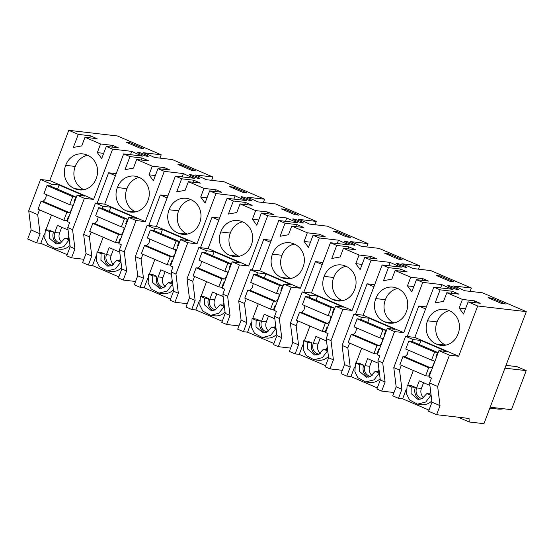<?xml version="1.0" encoding="UTF-8"?>
<svg xmlns="http://www.w3.org/2000/svg" width="554" height="554" viewBox="0 0 554 554"><rect width="100%" height="100%" fill="white"/><g stroke="black" fill="none" stroke-linecap="round" stroke-linejoin="round"><path stroke-width="0.83" d="M36.661 242.867L27.7 239.016L31.114 229.972L40.075 233.823L36.661 242.867L40.795 243.344L67.152 254.667M428.99 410.119L402.633 398.797L398.492 398.312L392.751 395.847L396.172 386.803L393.783 367.614L405.604 336.326L413.159 339.574L420.957 340.475L446.732 351.555L438.934 350.647L428.997 376.955L431.483 378.022L429.599 383.001L431.981 402.19L428.567 411.234L436.614 414.69L469.044 418.457L469.21 421.975L483.961 423.685L526.3 311.632L482.437 292.789L464.577 290.718A16.011 1.69 -159.3 0 0 459.64 288.412A16.011 1.69 -159.3 0 0 453.574 285.968L471.371 288.038L430.749 270.587L412.889 268.51A16.011 1.69 -159.3 0 0 407.952 266.204A16.011 1.69 -159.3 0 0 401.885 263.759L419.676 265.83L379.061 248.379L361.194 246.301A16.011 1.69 -159.3 0 0 356.257 243.995A16.011 1.69 -159.3 0 0 350.19 241.551L367.988 243.621L327.366 226.171L309.506 224.093A16.011 1.69 -159.3 0 0 304.568 221.794A16.011 1.69 -159.3 0 0 298.502 219.349L316.299 221.413L275.677 203.962L257.818 201.891A16.011 1.69 -159.3 0 0 252.88 199.585A16.011 1.69 -159.3 0 0 246.807 197.141L264.604 199.205L223.989 181.754L206.123 179.683A16.011 1.69 -159.3 0 0 201.185 177.377A16.011 1.69 -159.3 0 0 195.119 174.932L212.916 177.003L172.294 159.552L154.434 157.475A16.011 1.69 -159.3 0 0 149.497 155.168A16.011 1.69 -159.3 0 0 143.431 152.724L161.221 154.795L117.386 135.959L68.772 130.315L49.784 180.569L40.553 179.496L28.732 210.783L31.114 229.972M161.221 154.795L159.968 158.119M212.916 177.003L211.656 180.327M264.604 199.205L263.351 202.529M316.299 221.413L315.039 224.737M367.988 243.621L366.734 246.946M419.676 265.83L418.422 269.154M471.371 288.038L470.111 291.362M394.012 392.523L381.678 391.089L385.099 382.045L382.71 362.856L394.538 331.569L403.769 332.642L422.757 282.388L441.884 284.611A16.011 1.69 -159.3 0 0 446.912 286.93A16.011 1.69 -159.3 0 0 453.02 289.375L433.83 287.145L440.105 289.839L452.216 291.252L458.927 294.139L446.822 292.727L462.424 299.43L474.522 300.843L480.221 303.287L468.116 301.875L477.686 305.988L526.3 311.632M377.302 387.911L350.945 376.588L346.804 376.104L341.063 373.638L344.477 364.601L342.095 345.405L353.916 314.118L361.464 317.366L369.269 318.273L395.044 329.346L387.246 328.439L377.302 354.747L379.788 355.813L377.911 360.793L380.293 379.982L376.879 389.026L381.678 391.089M342.317 370.314L329.99 368.881L333.404 359.844L331.022 340.655L342.843 309.367L352.074 310.434L371.069 260.179L390.196 262.402L388.936 265.726M325.607 365.702L299.25 354.38L295.116 353.902L289.368 351.43L292.789 342.393L290.4 323.204L302.228 291.916L309.776 295.157L317.574 296.065L343.355 307.138L335.551 306.23L325.613 332.538L328.1 333.605L326.216 338.591L328.605 357.78L325.184 366.817L329.99 368.881M290.628 348.106L278.302 346.672L281.716 337.635L279.334 318.446L291.155 287.159L300.386 288.232L319.374 237.971L338.501 240.194L337.248 243.518M273.918 343.494L247.562 332.171L243.421 331.694L237.68 329.228L241.094 320.184L238.712 300.995L250.533 269.708L258.088 272.949L265.885 273.856L291.66 284.929L283.863 284.022L273.925 310.33L276.411 311.403L274.528 316.382L276.91 335.572L273.496 344.609L278.302 346.672M238.933 325.904L226.607 324.471L230.028 315.427L227.639 296.238L239.466 264.951L248.698 266.024L267.686 215.769L286.813 217.992L285.552 221.316M222.23 321.292L195.874 309.963L191.732 309.485L185.992 307.02L189.406 297.976L187.023 278.787L198.844 247.499L206.393 250.747L214.19 251.648L239.972 262.728L232.174 261.82L222.23 288.128L224.716 289.195L222.84 294.174L225.222 313.363L221.808 322.407L226.607 324.471M187.245 303.696L174.919 302.262L178.333 293.218L175.95 274.029L187.771 242.742L197.002 243.815L215.991 193.561L235.118 195.784L233.864 199.108M170.535 299.084L144.178 287.761L140.044 287.277L134.297 284.811L137.717 275.767L135.328 256.578L147.156 225.291L154.704 228.539L162.502 229.446L188.277 240.519L180.479 239.612L170.542 265.92L173.028 266.986L171.144 271.966L173.534 291.155L170.113 300.199L174.919 302.262M135.557 281.487L123.23 280.054L126.644 271.017L124.262 251.821L136.083 220.534L145.314 221.607L164.303 171.352L183.429 173.575L182.176 176.899M118.847 276.875L92.49 265.553L88.349 265.068L82.608 262.603L86.022 253.566L83.64 234.37L95.461 203.083L103.016 206.33L110.814 207.238L136.589 218.311L128.791 217.403L118.854 243.712L121.34 244.778L119.456 249.757L121.838 268.946L118.424 277.99L123.23 280.054M83.862 259.279L71.535 257.845L74.956 248.808L72.567 229.619L84.388 198.332L93.619 199.398L49.784 180.569M40.553 179.496L51.321 184.122L59.119 185.029L84.9 196.102L77.103 195.195L67.159 221.503L69.645 222.576L67.768 227.556L70.15 246.745L66.736 255.782L71.535 257.845M28.732 210.783L37.693 214.633L40.075 233.823M37.693 214.633L39.493 209.862M51.321 184.122L50.559 186.151M77.103 195.195L84.388 198.332M84.984 137.274L81.722 145.917L73.336 147.447L78.266 134.393L90.378 135.806L97.095 138.687L84.984 137.274L100.586 143.978L97.324 152.62L101.694 158.569L106.285 146.429L112.614 149.144L93.619 199.398M68.772 130.315L78.266 134.393M87.297 155.148A17.61 16.135 96.6 0 1 96.23 178.457A17.61 16.135 96.6 0 1 79.139 189.911A17.61 16.135 96.6 0 1 74.645 188.644A17.61 16.135 96.6 0 1 65.711 165.341A17.61 16.135 96.6 0 1 82.802 153.887A17.61 16.135 96.6 0 1 87.297 155.148M100.586 143.978L112.691 145.39L118.383 147.842L106.285 146.429M112.614 149.144L131.741 151.367L130.481 154.691M164.303 171.352L157.973 168.638L170.078 170.043L164.379 167.599L152.274 166.186L136.672 159.483L148.784 160.895L142.066 158.008L129.961 156.595L123.68 153.901L142.877 156.131A16.011 1.69 -159.3 0 1 136.769 153.693A16.011 1.69 -159.3 0 1 131.741 151.367M215.991 193.561L209.668 190.839L221.766 192.252L216.074 189.807L203.969 188.395L188.367 181.691L200.472 183.104L193.762 180.216L181.65 178.803L175.376 176.11L194.565 178.34A16.011 1.69 -159.3 0 1 188.457 175.895A16.011 1.69 -159.3 0 1 183.429 173.575M267.686 215.769L261.356 213.048L273.461 214.46L267.762 212.009L255.657 210.603L240.055 203.9L252.167 205.312L245.45 202.425L233.338 201.012L227.064 198.318L246.26 200.548A16.011 1.69 -159.3 0 1 240.145 198.103A16.011 1.69 -159.3 0 1 235.118 195.784M319.374 237.971L313.045 235.256L325.15 236.669L319.45 234.217L307.352 232.805L291.743 226.101L303.855 227.514L297.145 224.633L285.033 223.22L278.759 220.527L297.948 222.756A16.011 1.69 -159.3 0 1 291.84 220.312A16.011 1.69 -159.3 0 1 286.813 217.992M371.069 260.179L364.74 257.465L376.838 258.877L371.145 256.426L359.04 255.013L343.438 248.31L355.543 249.722L348.833 246.842L336.721 245.429L330.447 242.728L349.643 244.958A16.011 1.69 -159.3 0 1 343.528 242.52A16.011 1.69 -159.3 0 1 338.501 240.194M422.757 282.388L416.428 279.666L428.533 281.079L422.834 278.634L410.729 277.222L395.127 270.518L407.238 271.931L400.521 269.043L388.409 267.63L382.135 264.937L401.331 267.166A16.011 1.69 -159.3 0 1 395.217 264.729A16.011 1.69 -159.3 0 1 390.196 262.402M143.645 148.52L130.079 142.697L126.257 142.246L139.823 148.077L143.645 148.52M455.526 287.935A5.644 0.596 -159.3 0 1 458.387 289.597A5.644 0.596 -159.3 0 1 453.421 288.35A5.644 0.596 -159.3 0 1 451.039 287.415A5.644 0.596 -159.3 0 1 447.833 285.608A5.644 0.596 -159.3 0 1 452.798 286.847A5.644 0.596 -159.3 0 1 455.526 287.935M247.029 192.937L233.463 187.107L229.64 186.663L243.199 192.494L247.029 192.937M401.103 264.639A5.644 0.596 -159.3 0 1 403.831 265.726A5.644 0.596 -159.3 0 1 406.698 267.388A5.644 0.596 -159.3 0 1 401.733 266.142A5.644 0.596 -159.3 0 1 399.351 265.207A5.644 0.596 -159.3 0 1 396.138 263.399A5.644 0.596 -159.3 0 1 401.103 264.639M440.229 275.94L453.788 281.764L449.966 281.321L436.4 275.49L440.229 275.94L439.834 276.965M350.405 237.354L336.846 231.524L333.023 231.08L346.582 236.904L350.405 237.354M295.968 220.79A5.644 0.596 -159.3 0 1 292.761 218.982A5.644 0.596 -159.3 0 1 297.727 220.229A5.644 0.596 -159.3 0 1 300.455 221.309A5.644 0.596 -159.3 0 1 303.315 222.971A5.644 0.596 -159.3 0 1 298.35 221.732A5.644 0.596 -159.3 0 1 295.968 220.79M143.278 155.113A5.644 0.596 -159.3 0 1 140.896 154.171A5.644 0.596 -159.3 0 1 137.69 152.364A5.644 0.596 -159.3 0 1 142.655 153.603A5.644 0.596 -159.3 0 1 145.377 154.691A5.644 0.596 -159.3 0 1 148.243 156.353A5.644 0.596 -159.3 0 1 143.278 155.113M244.272 198.581A5.644 0.596 -159.3 0 1 241.066 196.774A5.644 0.596 -159.3 0 1 246.031 198.02A5.644 0.596 -159.3 0 1 248.76 199.108A5.644 0.596 -159.3 0 1 251.627 200.763A5.644 0.596 -159.3 0 1 246.662 199.523A5.644 0.596 -159.3 0 1 244.272 198.581M285.158 209.315L298.717 215.146L294.894 214.696L281.328 208.872L285.158 209.315L284.763 210.347M388.534 253.732L402.1 259.556L398.271 259.113L384.711 253.282L388.534 253.732L388.146 254.764M491.917 298.142L505.477 303.973L501.654 303.53L488.095 297.699L491.917 298.142L491.53 299.174M352.143 243.518A5.644 0.596 -159.3 0 1 355.01 245.18A5.644 0.596 -159.3 0 1 350.045 243.94A5.644 0.596 -159.3 0 1 347.656 242.998A5.644 0.596 -159.3 0 1 344.45 241.191A5.644 0.596 -159.3 0 1 349.415 242.43A5.644 0.596 -159.3 0 1 352.143 243.518M197.072 176.899A5.644 0.596 -159.3 0 1 199.932 178.561A5.644 0.596 -159.3 0 1 194.966 177.315A5.644 0.596 -159.3 0 1 192.584 176.38A5.644 0.596 -159.3 0 1 189.378 174.572A5.644 0.596 -159.3 0 1 194.343 175.812A5.644 0.596 -159.3 0 1 197.072 176.899M181.774 164.905L195.333 170.729L191.511 170.286L177.945 164.455L181.774 164.905L181.387 165.93M477.686 305.988L458.698 356.243L449.467 355.169L437.646 386.457L440.028 405.646L436.614 414.69M458.054 417.183L469.21 421.975M503.669 408.769A23.988 21.98 96.6 0 1 497.45 409.011L489.84 408.125M505.996 365.37L516.924 366.637L526.217 370.633L511.467 409.676L490.186 407.204M526.217 370.633L504.943 368.161M425.59 308.945L418.776 306.023L407.252 336.52M418.776 306.023L426.365 306.902M440.624 287.935L441.884 284.611M380.293 379.982L385.099 382.045M350.945 376.588L354.539 367.073M356.07 363.022L361.644 348.265M363.68 365.183L359.532 364.698L355.467 362.953L359.608 363.438L363.68 365.183A9.203 8.435 -83.4 0 0 368.375 377.149M379.289 371.886L375.134 371.402L370.28 376.602L366.27 377.198L359.38 371.312L359.532 364.698M355.467 362.953L354.879 371.755L357.884 377.738L365.716 381.969L369.864 382.447A14.009 12.832 -83.4 0 0 380.134 378.687M378.209 363.202L367.6 358.646L364.927 365.716A7.791 7.14 -83.4 0 0 370.633 376.298A7.791 7.14 -83.4 0 0 370.875 376.318M378.957 369.22L378.133 371.395A7.791 7.14 -83.4 0 1 377.994 371.734M342.095 345.405L347.836 347.877L350.218 367.067L346.804 376.104M347.836 347.877L349.636 343.106M344.477 364.601L350.218 367.067M353.916 314.118L363.147 315.191L403.769 332.642M382.135 264.937L363.147 315.191M373.902 286.737L367.087 283.814L355.564 314.312M367.087 283.814L374.67 284.694M328.605 357.78L333.404 359.844M299.25 354.38L302.851 344.865M304.375 340.814L309.956 326.057M311.985 342.974L307.844 342.497L303.779 340.745L307.92 341.229L311.985 342.974A9.203 8.435 -83.4 0 0 316.687 354.948M327.594 349.685L323.439 349.2L318.592 354.394L314.582 354.989L307.692 349.103L307.844 342.497M303.779 340.745L303.19 349.553L306.196 355.529L314.028 359.761L318.169 360.239A14.009 12.832 -83.4 0 0 328.439 356.478M326.521 340.994L315.905 336.437L313.239 343.515A7.791 7.14 -83.4 0 0 318.938 354.089A7.791 7.14 -83.4 0 0 319.18 354.117M327.269 347.012L326.445 349.186A7.791 7.14 -83.4 0 1 326.306 349.532M290.4 323.204L296.148 325.669L298.53 344.858L295.116 353.902M296.148 325.669L297.948 320.898M292.789 342.393L298.53 344.858M302.228 291.916L311.459 292.983L352.074 310.434M330.447 242.728L311.459 292.983M322.206 264.535L315.399 261.606L303.869 292.103M315.399 261.606L322.982 262.485M276.91 335.572L281.716 337.635M247.562 332.171L251.156 322.657M252.686 318.612L258.261 303.855M260.297 320.766L256.156 320.288L252.084 318.536L256.225 319.021L260.297 320.766A9.203 8.435 -83.4 0 0 264.992 332.739M275.906 327.476L271.751 326.992L266.896 332.192L262.887 332.781L255.996 326.902L256.156 320.288M252.084 318.536L251.495 327.345L254.501 333.321L262.333 337.552L266.481 338.037A14.009 12.832 -83.4 0 0 276.751 334.277M274.826 318.792L264.216 314.229L261.543 321.306A7.791 7.14 -83.4 0 0 267.25 331.881A7.791 7.14 -83.4 0 0 267.492 331.908M275.573 324.81L274.756 326.978A7.791 7.14 -83.4 0 1 274.618 327.324M238.712 300.995L244.453 303.46L246.842 322.65L243.421 331.694M244.453 303.46L246.26 298.696M241.094 320.184L246.842 322.65M250.533 269.708L259.764 270.781L300.386 288.232M278.759 220.527L259.764 270.781M270.518 242.327L263.704 239.397L252.181 269.895M263.704 239.397L271.287 240.277M225.222 313.363L230.028 315.427M195.874 309.963L199.468 300.448M200.998 296.404L206.573 281.647M208.602 298.564L204.461 298.08L200.396 296.335L204.537 296.812L208.602 298.564A9.203 8.435 -83.4 0 0 213.304 310.531M224.218 305.268L220.063 304.783L215.208 309.984L211.199 310.572L204.308 304.693L204.461 298.08M200.396 296.335L199.807 305.136L202.812 311.113L210.645 315.344L214.793 315.828A14.009 12.832 -83.4 0 0 225.062 312.068M223.137 296.584L212.528 292.027L209.855 299.098A7.791 7.14 -83.4 0 0 215.561 309.679A7.791 7.14 -83.4 0 0 215.804 309.7M223.885 302.602L223.061 304.776A7.791 7.14 -83.4 0 1 222.923 305.115M187.023 278.787L192.764 281.252L195.147 300.441L191.732 309.485M192.764 281.252L194.565 276.488M189.406 297.976L195.147 300.441M198.844 247.499L208.075 248.573L248.698 266.024M227.064 198.318L208.075 248.573M218.83 220.118L212.016 217.189L200.493 247.693M212.016 217.189L219.599 218.075M173.534 291.155L178.333 293.218M144.178 287.761L147.773 278.24M149.303 274.195L154.885 259.438M156.914 276.356L152.772 275.871L148.707 274.126L152.842 274.604L156.914 276.356A9.203 8.435 -83.4 0 0 161.616 288.322M172.523 283.059L168.368 282.575L163.52 287.775L159.51 288.371L152.62 282.485L152.772 275.871M148.707 274.126L148.119 282.928L151.117 288.911L158.956 293.135L163.098 293.62A14.009 12.832 -83.4 0 0 173.367 289.86M171.442 274.375L160.833 269.819L158.16 276.889A7.791 7.14 -83.4 0 0 163.866 287.471A7.791 7.14 -83.4 0 0 164.109 287.491M172.19 280.393L171.373 282.568A7.791 7.14 -83.4 0 1 171.234 282.907M135.328 256.578L141.076 259.05L143.458 278.24L140.044 287.277M141.076 259.05L142.877 254.279M137.717 275.767L143.458 278.24M147.156 225.291L156.387 226.364L197.002 243.815M175.376 176.11L156.387 226.364M167.135 197.91L160.321 194.987L148.797 225.485M160.321 194.987L167.91 195.867M121.838 268.946L126.644 271.017M92.49 265.553L96.084 256.038M97.615 251.987L103.189 237.23M105.225 254.148L101.084 253.67L97.012 251.918L101.153 252.402L105.225 254.148A9.203 8.435 -83.4 0 0 109.921 266.114M120.834 260.851L116.679 260.366L111.825 265.567L107.815 266.162L100.925 260.276L101.084 253.67M97.012 251.918L96.424 260.719L99.429 266.703L107.261 270.934L111.409 271.412A14.009 12.832 -83.4 0 0 121.679 267.651M119.754 252.167L109.145 247.61L106.472 254.681A7.791 7.14 -83.4 0 0 112.178 265.262A7.791 7.14 -83.4 0 0 112.42 265.283M120.502 258.185L119.685 260.359A7.791 7.14 -83.4 0 1 119.546 260.699M83.64 234.37L89.381 236.842L91.77 256.031L88.349 265.068M89.381 236.842L91.181 232.071M86.022 253.566L91.77 256.031M95.461 203.083L104.692 204.156L145.314 221.607M123.68 153.901L104.692 204.156M115.447 175.701L108.632 172.779L97.109 203.276M108.632 172.779L116.215 173.658M70.15 246.745L74.956 248.808M40.795 243.344L44.396 233.83M45.927 229.778L51.501 215.021M53.53 231.939L49.389 231.461L45.324 229.709L49.465 230.194L53.53 231.939A9.203 8.435 -83.4 0 0 58.232 243.912M69.146 238.649L64.991 238.165L60.137 243.358L56.127 243.954L49.237 238.068L49.389 231.461M45.324 229.709L44.735 238.518L47.741 244.494L55.573 248.725L59.721 249.203A14.009 12.832 -83.4 0 0 69.991 245.443M68.066 229.965L57.457 225.402L54.784 232.479A7.791 7.14 -83.4 0 0 60.49 243.054A7.791 7.14 -83.4 0 0 60.732 243.081M68.814 235.976L67.99 238.151A7.791 7.14 -83.4 0 1 67.851 238.497M431.981 402.19L440.028 405.646M402.633 398.797L406.227 389.275M407.758 385.231L413.332 370.474M415.368 387.391L411.227 386.907L407.155 385.162L411.297 385.639L415.368 387.391A9.203 8.435 -83.4 0 0 420.064 399.358M430.977 394.095L426.822 393.61L421.968 398.811L417.958 399.399L411.068 393.52L411.227 386.907M407.155 385.162L406.567 393.963L409.572 399.946L417.411 404.171L421.552 404.655A14.009 12.832 -83.4 0 0 431.822 400.895M429.897 385.411L419.288 380.854L416.615 387.925A7.791 7.14 -83.4 0 0 422.321 398.506A7.791 7.14 -83.4 0 0 422.564 398.527M430.645 391.429L429.828 393.603A7.791 7.14 -83.4 0 1 429.689 393.942M393.783 367.614L399.524 370.079L401.913 389.275L398.492 398.312M399.524 370.079L401.331 365.315M396.172 386.803L401.913 389.275M405.604 336.326L414.835 337.4L458.698 356.243M433.83 287.145L414.835 337.4M67.394 219.162L67.955 219.405M59.119 185.029L57.561 189.156M67.768 227.556L72.567 229.619M90.378 135.806L89.616 137.814M103.667 153.361L97.324 152.62M112.047 147.101L112.691 145.39M83.799 189.71L74.645 188.644M87.504 155.238A17.61 16.135 -83.4 0 0 75.261 166.449A17.61 16.135 -83.4 0 0 83.986 189.669M75.261 166.449L65.711 165.341M157.973 168.638L153.389 180.777L149.012 174.822L155.355 175.563M152.274 166.186L149.012 174.822M136.672 159.483L133.41 168.125L125.024 169.656L129.961 156.595M138.992 177.356A17.61 16.135 96.6 0 1 147.918 200.659A17.61 16.135 96.6 0 1 130.827 212.113A17.61 16.135 96.6 0 1 126.333 210.852A17.61 16.135 96.6 0 1 117.4 187.55A17.61 16.135 96.6 0 1 134.497 176.096A17.61 16.135 96.6 0 1 138.992 177.356M142.066 158.008L141.312 160.023M163.735 169.309L164.379 167.599M209.668 190.839L205.077 202.979L200.7 197.03L207.044 197.771M203.969 188.395L200.7 197.03M188.367 181.691L185.098 190.327L176.712 191.864L181.65 178.803M190.68 199.565A17.61 16.135 96.6 0 1 199.613 222.867A17.61 16.135 96.6 0 1 182.515 234.321A17.61 16.135 96.6 0 1 178.021 233.061A17.61 16.135 96.6 0 1 169.095 209.758A17.61 16.135 96.6 0 1 186.186 198.304A17.61 16.135 96.6 0 1 190.68 199.565M193.762 180.216L193 182.231M215.423 191.511L216.074 189.807M261.356 213.048L256.772 225.187L252.395 219.239L258.739 219.98M255.657 210.603L252.395 219.239M240.055 203.9L236.793 212.535L228.407 214.073L233.338 201.012M242.368 221.773A17.61 16.135 96.6 0 1 251.301 245.076A17.61 16.135 96.6 0 1 234.21 256.53A17.61 16.135 96.6 0 1 229.716 255.269A17.61 16.135 96.6 0 1 220.783 231.967A17.61 16.135 96.6 0 1 237.874 220.513A17.61 16.135 96.6 0 1 242.368 221.773M245.45 202.425L244.688 204.44M267.118 213.719L267.762 212.009M313.045 235.256L308.46 247.396L304.084 241.447L310.427 242.188M307.352 232.805L304.084 241.447M291.743 226.101L288.482 234.744L280.095 236.281L285.033 223.22M294.063 243.982A17.61 16.135 96.6 0 1 302.99 267.284A17.61 16.135 96.6 0 1 285.899 278.738A17.61 16.135 96.6 0 1 281.404 277.478A17.61 16.135 96.6 0 1 272.471 254.168A17.61 16.135 96.6 0 1 289.569 242.721A17.61 16.135 96.6 0 1 294.063 243.982M297.145 224.633L296.383 226.648M318.806 235.928L319.45 234.217M364.74 257.465L360.148 269.604L355.779 263.656L362.122 264.39M359.04 255.013L355.779 263.656M343.438 248.31L340.17 256.952L331.784 258.483L336.721 245.429M345.751 266.183A17.61 16.135 96.6 0 1 354.685 289.493A17.61 16.135 96.6 0 1 337.594 300.94A17.61 16.135 96.6 0 1 333.093 299.679A17.61 16.135 96.6 0 1 324.166 276.377A17.61 16.135 96.6 0 1 341.257 264.923A17.61 16.135 96.6 0 1 345.751 266.183M348.833 246.842L348.071 248.85M370.501 258.136L371.145 256.426M416.428 279.666L411.844 291.806L407.467 285.857L413.81 286.598M410.729 277.222L407.467 285.857M395.127 270.518L391.865 279.154L383.479 280.691L388.409 267.63M397.44 288.392A17.61 16.135 96.6 0 1 406.373 311.694A17.61 16.135 96.6 0 1 389.282 323.148A17.61 16.135 96.6 0 1 384.788 321.888A17.61 16.135 96.6 0 1 375.854 298.585A17.61 16.135 96.6 0 1 392.945 287.131A17.61 16.135 96.6 0 1 397.44 288.392M400.521 269.043L399.759 271.058M422.19 280.338L422.834 278.634M446.822 292.727L443.553 301.362L435.167 302.899L440.105 289.839M468.116 301.875L463.532 314.014L459.155 308.066L465.499 308.807M462.424 299.43L459.155 308.066M449.135 310.6A17.61 16.135 96.6 0 1 458.061 333.903A17.61 16.135 96.6 0 1 440.97 345.357A17.61 16.135 96.6 0 1 436.476 344.096A17.61 16.135 96.6 0 1 427.549 320.794A17.61 16.135 96.6 0 1 444.64 309.34A17.61 16.135 96.6 0 1 449.135 310.6M452.216 291.252L451.455 293.267M473.878 302.546L474.522 300.843M130.079 142.697L129.691 143.728M233.463 187.107L233.075 188.138M336.846 231.524L336.458 232.555M438.934 350.647L449.467 355.169M429.599 383.001L437.646 386.457M387.246 328.439L394.538 331.569M377.911 360.793L382.71 362.856M377.537 352.406L378.098 352.642M379.448 373.181L375.134 371.402M365.716 381.969L374.054 379.829L379.199 373.154M371.886 360.488L369.698 366.277A7.791 7.14 -83.4 0 0 372.122 375.515M361.464 317.366L360.702 319.395M335.551 306.23L342.843 309.367M326.216 338.591L331.022 340.655M325.849 330.198L326.41 330.44M327.76 350.973L323.439 349.2M314.028 359.761L322.366 357.621L327.511 350.945M320.198 338.279L318.01 344.069A7.791 7.14 -83.4 0 0 320.434 353.307M309.776 295.157L309.007 297.186M283.863 284.022L291.155 287.159M274.528 316.382L279.334 318.446M274.161 307.989L274.715 308.232M276.065 328.764L271.751 326.992M262.333 337.552L270.677 335.412L275.823 328.737M268.503 316.071L266.322 321.86A7.791 7.14 -83.4 0 0 268.745 331.105M258.088 272.949L257.319 274.978M232.174 261.82L239.466 264.951M222.84 294.174L227.639 296.238M222.466 285.781L223.027 286.023M224.377 306.563L220.063 304.783M210.645 315.344L218.982 313.204L224.128 306.528M216.815 293.869L214.627 299.652A7.791 7.14 -83.4 0 0 217.05 308.897M206.393 250.747L205.631 252.769M180.479 239.612L187.771 242.742M171.144 271.966L175.95 274.029M170.777 263.572L171.338 263.815M172.689 284.354L168.368 282.575M158.956 293.135L167.294 290.995L172.439 284.327M165.127 271.661L162.938 277.443A7.791 7.14 -83.4 0 0 165.362 286.688M154.704 228.539L153.936 230.561M128.791 217.403L136.083 220.534M119.456 249.757L124.262 251.821M119.082 241.371L119.643 241.606M120.994 262.146L116.679 260.366M107.261 270.934L115.606 268.794L120.751 262.118M113.432 249.452L111.243 255.242A7.791 7.14 -83.4 0 0 113.674 264.48M103.016 206.33L102.248 208.359M69.305 239.937L64.991 238.165M55.573 248.725L63.911 246.585L69.056 239.91M61.743 227.244L59.555 233.033A7.791 7.14 -83.4 0 0 61.979 242.278M429.232 374.608L429.786 374.85M431.137 395.39L426.822 393.61M417.411 404.171L425.749 402.031L430.894 395.362M423.575 382.696L421.393 388.479A7.791 7.14 -83.4 0 0 423.817 397.724M413.159 339.574L412.391 341.596M135.495 211.919L126.333 210.852M139.192 177.439A17.61 16.135 -83.4 0 0 126.949 188.658A17.61 16.135 -83.4 0 0 135.675 211.877M126.949 188.658L117.4 187.55M187.183 234.127L178.021 233.061M190.888 199.648A17.61 16.135 -83.4 0 0 178.644 210.866A17.61 16.135 -83.4 0 0 187.37 234.086M178.644 210.866L169.095 209.758M238.871 256.329L229.716 255.269M242.576 221.856A17.61 16.135 -83.4 0 0 230.332 233.075A17.61 16.135 -83.4 0 0 239.058 256.294M230.332 233.075L220.783 231.967M290.566 278.537L281.404 277.478M294.264 244.065A17.61 16.135 -83.4 0 0 282.021 255.283A17.61 16.135 -83.4 0 0 290.746 278.503M282.021 255.283L272.471 254.168M342.254 300.746L333.093 299.679M345.959 266.273A17.61 16.135 -83.4 0 0 333.716 277.485A17.61 16.135 -83.4 0 0 342.441 300.704M333.716 277.485L324.166 276.377M393.942 322.954L384.788 321.888M397.647 288.475A17.61 16.135 -83.4 0 0 385.404 299.693A17.61 16.135 -83.4 0 0 394.129 322.913M385.404 299.693L375.854 298.585M445.638 345.163L436.476 344.096M449.336 310.683A17.61 16.135 -83.4 0 0 437.092 321.902A17.61 16.135 -83.4 0 0 445.825 345.121M437.092 321.902L427.549 320.794M420.957 340.475L419.399 344.609M369.269 318.273L367.704 322.4M317.574 296.065L316.015 300.192M265.885 273.856L264.32 277.99M214.19 251.648L212.632 255.782M162.502 229.446L160.944 233.573M110.814 207.238L109.249 211.365M68.925 212.417L66.84 212.272L63.807 220.312L38.032 209.239L41.072 201.199L43.157 201.344L68.925 212.417C70.857 212.501 73.557 205.361 71.729 205.001L69.714 204.668L72.747 196.635L75.773 196.989L74.084 201.455L74.707 201.524M72.747 196.635L46.979 185.562L43.946 193.595L69.714 204.668M63.807 220.312L66.826 220.665L68.516 216.198L69.139 216.268M43.157 201.344L45.58 198.775L46.488 194.689M46.979 185.562L50.005 185.915L75.773 196.989M74.942 199.184L75.503 199.426M42.665 201.386L68.433 212.459M41.072 201.199L66.84 212.272M120.613 234.626L118.528 234.481L115.495 242.52L89.727 231.447L92.76 223.407L94.845 223.553L120.613 234.626C122.552 234.702 125.246 227.569 123.417 227.209L121.402 226.877L124.442 218.844L127.462 219.19L125.779 223.664L126.402 223.733M124.442 218.844L98.674 207.771L95.634 215.804L121.402 226.877M115.495 242.52L118.521 242.867L120.204 238.4L120.827 238.476M94.845 223.553L97.275 220.984L98.176 216.898M98.674 207.771L101.694 208.117L127.462 219.19M126.637 221.392L127.191 221.628M94.353 223.594L120.121 234.667M92.76 223.407L118.528 234.481M172.308 256.834L170.223 256.689L167.183 264.722L141.415 253.649L144.456 245.616L146.533 245.761L172.308 256.834C174.24 256.911 176.934 249.778 175.106 249.418L173.097 249.085L176.13 241.052L179.157 241.399L177.467 245.865L178.09 245.941M176.13 241.052L150.363 229.972L147.322 238.012L173.097 249.085M167.183 264.722L170.21 265.075L171.899 260.609L172.523 260.685M146.533 245.761L148.964 243.185L149.871 239.106M150.363 229.972L153.389 230.326L179.157 241.399M178.326 243.594L178.887 243.836M146.041 245.803L171.816 256.876M144.456 245.616L170.223 256.689M223.996 279.043L221.912 278.897L218.878 286.93L193.104 275.857L196.144 267.824L198.228 267.97L223.996 279.043C225.928 279.119 228.629 271.986 226.801 271.626L224.786 271.294L227.826 263.254L230.845 263.607L229.155 268.074L229.778 268.15M227.826 263.254L202.051 252.181L199.018 260.221L224.786 271.294M218.878 286.93L221.898 287.284L223.587 282.817L224.211 282.886M198.228 267.97L200.659 265.394L201.559 261.315M202.051 252.181L205.077 252.534L230.845 263.607M230.014 265.802L230.575 266.045M197.736 268.004L223.504 279.077M196.144 267.824L221.912 278.897M275.684 301.244L273.6 301.106L270.567 309.139L244.799 298.066L247.832 290.033L249.916 290.171L275.684 301.244C277.623 301.328 280.317 294.188 278.489 293.828L276.474 293.502L279.514 285.462L282.54 285.816L280.85 290.282L281.474 290.351M279.514 285.462L253.746 274.389L250.706 282.422L276.474 293.502M270.567 309.139L273.593 309.492L275.276 305.025L275.899 305.095M249.916 290.171L252.347 287.602L253.247 283.516M253.746 274.389L256.765 274.742L282.54 285.816M281.709 288.011L282.27 288.253M249.425 290.213L275.193 301.286M247.832 290.033L273.6 301.106M327.379 323.453L325.295 323.307L322.255 331.347L296.487 320.274L299.527 312.234L301.611 312.38L327.379 323.453C329.311 323.529 332.005 316.396 330.177 316.036L328.169 315.704L331.202 307.671L334.228 308.024L332.538 312.491L333.162 312.56M331.202 307.671L305.434 296.598L302.401 304.631L328.169 315.704M322.255 331.347L325.281 331.701L326.971 327.227L327.594 327.303M301.611 312.38L304.035 309.811L304.942 305.725M305.434 296.598L308.46 296.951L334.228 308.024M333.397 310.219L333.958 310.455M301.113 312.421L326.888 323.494M299.527 312.234L325.295 323.307M379.068 345.661L376.983 345.516L373.95 353.556L348.175 342.483L351.215 334.443L353.3 334.588L379.068 345.661C381 345.738 383.7 338.605 381.872 338.245L379.857 337.912L382.897 329.879L385.916 330.226L384.234 334.692L384.857 334.768M382.897 329.879L357.122 318.806L354.089 326.839L379.857 337.912M373.95 353.556L376.969 353.902L378.659 349.435L379.282 349.512M353.3 334.588L355.73 332.019L356.631 327.933M357.122 318.806L360.148 319.152L385.916 330.226M385.085 332.428L385.646 332.663M352.808 334.63L378.576 345.703M351.215 334.443L376.983 345.516M430.756 367.87L428.678 367.724L425.638 375.757L399.87 364.684L402.903 356.651L404.988 356.797L430.756 367.87C432.695 367.946 435.389 360.813 433.56 360.453L431.545 360.121L434.585 352.081L437.612 352.434L435.922 356.901L436.545 356.977M434.585 352.081L408.817 341.008L405.777 349.048L431.545 360.121M425.638 375.757L428.664 376.111L430.347 371.644L430.97 371.713M404.988 356.797L407.419 354.221L408.326 350.142M408.817 341.008L411.837 341.361L437.612 352.434M436.781 354.629L437.341 354.872M404.496 356.838L430.264 367.911M402.903 356.651L428.678 367.724M369.698 366.277L364.927 365.716M318.01 344.069L313.239 343.515M266.322 321.86L261.543 321.306M214.627 299.652L209.855 299.098M162.938 277.443L158.16 276.889M111.243 255.242L106.472 254.681M59.555 233.033L54.784 232.479M421.393 388.479L416.615 387.925"/></g></svg>
